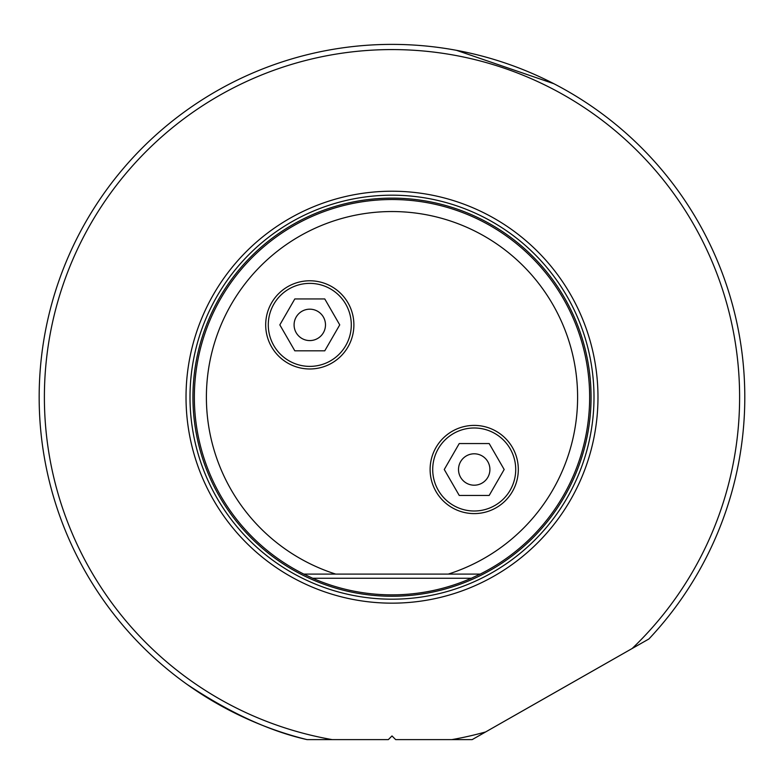 <?xml version="1.0" encoding="UTF-8"?>
<svg xmlns="http://www.w3.org/2000/svg" width="784" height="784" viewBox="0 0 784 784"><rect width="100%" height="100%" fill="white"/><g stroke="black" fill="none" stroke-linecap="round" stroke-linejoin="round"><path stroke-width="1.18" d="M307.063 739.616L388.335 739.616L392 735.941L395.665 739.616L451.829 739.616A347.616 347.616 0 0 0 485.619 731.952L648.927 638.96A352.8 352.8 0 0 0 392 44.384A352.8 352.8 0 0 0 307.063 739.616C270.078 731.354 230.212 713.038 187.484 684.657M456.464 50.323L553.837 83.702M507.66 719.408L610.079 661.088L507.66 719.408M485.619 731.952L472.174 739.616L451.829 739.616M632.129 648.535A347.616 347.616 0 0 0 392 49.578A347.616 347.616 0 0 0 45.688 367.157A347.616 347.616 0 0 0 332.171 739.616M392 603.161A205.976 205.976 0 0 1 186.024 397.184A205.976 205.976 0 0 1 392 191.218A205.976 205.976 0 0 1 597.976 397.184A205.976 205.976 0 0 1 392 603.161M480.171 574.104A197.676 197.676 0 0 0 392 199.518A197.676 197.676 0 0 0 303.829 574.104L335.748 574.104L303.829 574.104L312.698 578.259A197.676 197.676 0 0 0 471.302 578.259L480.171 574.104L448.252 574.104A185.651 185.651 0 0 0 392 211.543A185.651 185.651 0 0 0 335.748 574.104L480.171 574.104M518.312 469.498A44.1 44.1 0 0 1 474.212 513.598A44.1 44.1 0 0 1 430.112 469.498A44.1 44.1 0 0 1 474.212 425.398A44.1 44.1 0 0 1 518.312 469.498M353.888 324.88A44.1 44.1 0 0 1 309.788 368.98A44.1 44.1 0 0 1 265.688 324.88A44.1 44.1 0 0 1 309.788 280.78A44.1 44.1 0 0 1 353.888 324.88M515.715 469.498A41.503 41.503 0 0 0 474.212 427.986A41.503 41.503 0 0 0 432.709 469.498A41.503 41.503 0 0 0 474.212 511.001A41.503 41.503 0 0 0 515.715 469.498M489.187 443.558L504.171 469.498L489.187 495.439L459.238 495.439L444.263 469.498L459.238 443.558L489.187 443.558M489.912 469.498A15.7 15.7 0 0 0 474.212 453.799A15.7 15.7 0 0 0 458.513 469.498A15.7 15.7 0 0 0 474.212 485.198A15.7 15.7 0 0 0 489.912 469.498M351.291 324.88A41.503 41.503 0 0 0 309.788 283.377A41.503 41.503 0 0 0 268.285 324.88A41.503 41.503 0 0 0 309.788 366.383A41.503 41.503 0 0 0 351.291 324.88M324.762 298.939L339.737 324.88L324.762 350.82L294.813 350.82L279.829 324.88L294.813 298.939L324.762 298.939M325.487 324.88A15.7 15.7 0 0 0 309.788 309.18A15.7 15.7 0 0 0 294.088 324.88A15.7 15.7 0 0 0 309.788 340.579A15.7 15.7 0 0 0 325.487 324.88M392 599.192A201.998 201.998 0 0 0 593.998 397.184A201.998 201.998 0 0 0 392 195.187A201.998 201.998 0 0 0 190.002 397.184A201.998 201.998 0 0 0 392 599.192M392 198.127A199.067 199.067 0 0 0 192.933 397.184A199.067 199.067 0 0 0 392 596.252A199.067 199.067 0 0 0 591.067 397.184A199.067 199.067 0 0 0 392 198.127M312.698 578.259L471.302 578.259"/></g></svg>
